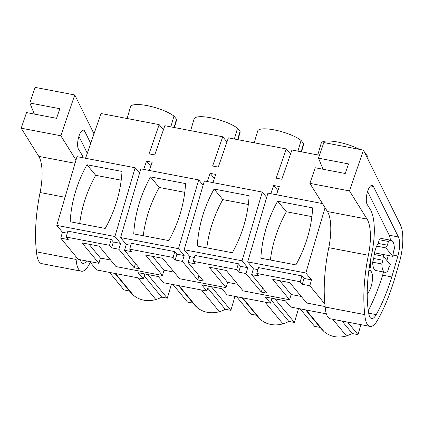 <?xml version="1.0" encoding="UTF-8"?>
<svg xmlns="http://www.w3.org/2000/svg" width="424" height="424" viewBox="0 0 424 424"><rect width="100%" height="100%" fill="white"/><g stroke="black" fill="none" stroke-linecap="round" stroke-linejoin="round"><path stroke-width="0.64" d="M56.779 225.388L114.925 236.502L135.155 167.761L77.009 156.647L56.779 225.388L62.461 232.267L60.733 238.134L78.265 259.366L98.909 263.315L100.451 258.073L89.024 244.235M319.479 155.274L291.94 150.011L281.838 179.241L276.183 178.16L286.285 148.93L228.382 137.864L218.281 167.093L212.625 166.012L222.727 136.782L164.825 125.716L154.723 154.946L149.068 153.864L159.17 124.635L101.023 113.526L85.553 158.279M326.353 313.855L290.652 307.029L285.437 300.844L265.254 296.986L270.47 303.171L227.094 294.881L221.879 288.696L201.697 284.838L206.907 291.023L163.537 282.734L158.322 276.549L138.139 272.69L143.349 278.875L96.64 269.95L89.538 261.523M193.259 261.322L195.358 263.866L188.092 262.477L189.82 256.61L184.138 249.731L204.368 180.99L262.276 192.056L242.04 260.797L247.722 267.677L240.456 266.288L238.357 263.744L194.982 255.455L193.259 261.322L236.629 269.611L238.728 272.155L245.994 273.544L261.306 292.083L264.131 292.624L266.961 293.164L251.649 274.625L258.916 276.013L256.817 273.469L300.187 281.759L302.286 284.303L309.796 285.739L324.848 303.966M188.092 262.477L203.403 281.017L197.748 279.935L198.999 275.685M129.696 249.174L131.8 251.718L124.534 250.33L126.257 244.463L120.58 237.583L140.81 168.842L198.713 179.909L178.483 248.649L184.164 255.529L176.898 254.14L174.799 251.596L131.424 243.307L129.696 249.174L173.072 257.463L175.17 260.007L182.437 261.396L197.748 279.935M124.534 250.33L139.846 268.869L134.191 267.788L135.442 263.537M114.925 236.502L120.607 243.381L113.341 241.993L111.242 239.449L67.867 231.16L66.139 237.027L109.514 245.316L111.613 247.86L118.879 249.248L134.191 267.788M66.139 237.027L68.237 239.571L60.733 238.134M98.909 263.315L82.055 242.904L99.152 246.169L116.012 266.579L162.472 275.462L145.612 255.052L162.715 258.317L179.569 278.727L226.029 287.61L209.17 267.2L226.273 270.464L243.127 290.875L289.587 299.757L272.733 279.347L289.831 282.612L306.685 303.022L325.134 306.552M62.461 232.267L67.273 233.184M105.216 228.446L70.183 221.752A132.463 119.658 -39.5 0 1 86.962 164.751L121.995 171.444A132.463 119.658 -39.5 0 1 105.216 228.446M135.155 167.761L139.56 173.093M149.354 170.475L152.195 162.254L149.37 161.714L146.54 161.173L143.699 169.393M212.912 182.622L215.752 174.402L210.097 173.321L207.262 181.541M276.469 194.77L279.31 186.549L276.485 186.009L273.66 185.468L270.819 193.689M163.42 129.781L159.17 124.635M173.04 284.552L187.493 302.058L192.994 303.107M208.354 286.11L206.907 291.023M211.322 286.677L230.868 310.347L234.976 296.387M236.597 296.699L251.05 314.205L256.552 315.255M271.911 298.257L270.47 303.171M274.879 298.825L294.426 322.494L298.533 308.534M300.155 308.847L314.613 326.353L320.109 327.402M325.054 207.702L305.842 272.992L311.523 279.866L309.796 285.739M289.587 299.757L291.129 294.516L279.697 280.677M226.029 287.61L227.571 282.368L216.139 268.53M162.472 275.462L164.014 270.221L152.582 256.382M144.796 273.962L143.349 278.875M147.764 274.529L167.31 298.199L171.418 284.239M261.306 292.083L262.557 287.832M262.276 192.056L266.675 197.388M245.994 273.544L247.722 267.677M273.66 185.468L277.906 190.614M240.456 266.288L238.728 272.155M238.357 263.744L236.629 269.611M189.82 256.61L194.388 257.479M198.713 179.909L203.117 185.24M182.437 261.396L184.164 255.529M210.097 173.321L214.348 178.467M176.898 254.14L175.17 260.007M174.799 251.596L173.072 257.463M126.257 244.463L130.831 245.332M118.879 249.248L120.607 243.381M146.54 161.173L150.79 166.319M113.341 241.993L111.613 247.86M111.242 239.449L109.514 245.316M256.817 273.469L258.545 267.602L301.914 275.892L304.013 278.436L311.523 279.866M304.013 278.436L302.286 284.303M301.914 275.892L300.187 281.759M251.649 274.625L253.377 268.758L257.946 269.627M322.473 203.562L267.926 193.137L247.696 261.878L253.377 268.758M86.962 164.751L95.681 175.303A132.463 119.658 -39.5 0 0 79.691 223.57M95.681 175.303L121.206 180.184M286.677 165.233L286.02 167.136M290.535 154.076L286.285 148.93M223.119 153.085L222.462 154.988M226.978 141.929L222.727 136.782M159.562 140.938L158.905 142.84M170.798 126.861L173.957 116.128A23.961 6.159 16.4 0 0 148.877 105.974A23.961 6.159 16.4 0 0 130.55 106.747L127.089 118.508M178.536 285.601L194.234 304.612A26.41 23.855 -39.5 0 0 197.006 307.405A26.028 23.516 -39.5 0 0 219.388 311.682A26.41 23.855 -39.5 0 0 225.245 309.271L230.868 310.347M207.765 288.108L225.245 309.271M242.093 297.749L257.792 316.76A26.41 23.855 -39.5 0 0 260.564 319.553A26.028 23.516 -39.5 0 0 282.946 323.83A26.41 23.855 -39.5 0 0 288.802 321.419L294.426 322.494M271.328 300.256L288.802 321.419M342.009 321.032L352.36 333.566L357.983 334.642L360.925 324.646M352.36 333.566L346.503 335.978C337.954 338.251 330.497 336.82 324.121 331.701L321.35 328.907L305.656 309.896M347.632 322.108L357.983 334.642M247.696 261.878L305.842 272.992M295.888 264.889L260.861 258.195A132.463 119.658 -39.5 0 1 277.635 201.193L312.668 207.887A132.463 119.658 -39.5 0 1 295.888 264.889M374.207 254.517L383.381 256.271A13.563 4.659 -79.2 0 0 382.925 260.262L373.751 258.507A13.563 4.659 -79.2 0 1 375.055 250.679A13.563 4.659 -79.2 0 1 378.187 243.418L387.366 245.173A13.563 4.659 -79.2 0 0 385.851 247.886L376.671 246.132M387.366 245.173L388.453 241.473A16.276 5.592 100.8 0 1 391.161 240.318A16.276 5.592 100.8 0 1 394.384 248.649L393.292 252.349A13.563 4.659 -79.2 0 1 392.836 256.345L374.524 252.847M383.381 256.271L390.366 264.73A13.563 4.659 -79.2 0 1 388.85 267.438L387.759 271.143A16.276 5.592 100.8 0 1 385.05 272.293L375.876 270.538A16.276 5.592 -79.2 0 1 372.659 262.212L381.833 263.966A16.276 5.592 100.8 0 0 385.05 272.293M368.742 271.328A11.755 4.039 -79.2 0 1 370.179 270.925A11.755 4.039 -79.2 0 1 371.186 286.359A11.755 4.039 -79.2 0 1 367.211 293.615M109.482 272.404L123.935 289.91L129.437 290.959M144.208 275.96L161.687 297.123A26.41 23.855 140.5 0 1 155.831 299.535A26.028 23.516 140.5 0 1 133.449 295.258A26.41 23.855 140.5 0 1 130.677 292.465L114.978 273.454M161.687 297.123L167.31 298.199M184.138 249.731L242.04 260.797M232.331 252.741L197.303 246.047A132.463 119.658 -39.5 0 1 214.078 189.046L249.111 195.74A132.463 119.658 -39.5 0 1 232.331 252.741M120.58 237.583L178.483 248.649M168.773 240.594L133.74 233.9A132.463 119.658 -39.5 0 1 150.52 176.898L185.553 183.592A132.463 119.658 -39.5 0 1 168.773 240.594M297.918 151.156L301.077 140.423A23.961 6.159 16.4 0 0 275.998 130.269A23.961 6.159 16.4 0 0 257.665 131.043L254.209 142.803M234.355 139.008L237.514 128.276A23.961 6.159 16.4 0 0 212.435 118.121A23.961 6.159 16.4 0 0 194.107 118.895L190.646 130.656M317.767 154.951L321.228 143.19A23.961 6.159 16.4 0 1 335.601 141.669A23.961 6.159 16.4 0 1 359.584 149.391M174.047 127.481L176.49 119.192L173.957 116.128M174.386 127.545L176.522 120.278A23.961 6.159 -163.6 0 0 176.49 119.192M237.61 139.629L240.048 131.339A23.961 6.159 16.4 0 1 240.079 132.426L237.944 139.692M240.048 131.339L237.514 128.276M301.167 151.776L303.605 143.487A23.961 6.159 16.4 0 1 303.642 144.573L301.501 151.84M303.605 143.487L301.077 140.423M366.792 156.891L367.163 155.635A23.961 6.159 16.4 0 1 367.2 156.721L367.014 157.341M367.163 155.635L364.688 152.64M277.635 201.193L286.354 211.746A132.463 119.658 -39.5 0 0 270.364 260.013M286.354 211.746L311.884 216.627M385.851 247.886L392.836 256.345M378.187 243.418L379.279 239.719L388.453 241.473M379.279 239.719A16.276 5.592 -79.2 0 1 381.987 238.569L391.161 240.318M382.925 260.262L381.833 263.966M373.751 258.507L372.659 262.212M214.078 189.046L222.796 199.598A132.463 119.658 -39.5 0 0 206.806 247.865M222.796 199.598L248.326 204.479M150.52 176.898L159.239 187.45A132.463 119.658 -39.5 0 0 143.248 235.718M159.239 187.45L184.763 192.332M74.767 94.955L35.144 87.381L29.812 102.99L59.837 108.73L56.562 118.317L26.532 112.577L21.2 128.186L60.818 135.76L74.767 94.955L94.011 133.82M90.301 262.424A103.981 35.717 -79.2 0 1 88.674 265.323A24.412 8.385 -79.2 0 1 84.201 270.544A26.638 9.148 -79.2 0 1 81.318 271.206L41.695 263.633A26.638 9.148 -79.2 0 1 36.512 251.867A81.376 27.952 -79.2 0 1 40.089 192.501A36.167 12.423 -79.2 0 0 38.759 156.355L21.2 128.186M34.376 114.077L29.812 102.99M75.997 160.102L60.818 135.76M81.318 271.206A26.638 9.148 -79.2 0 1 76.129 259.44A81.376 27.952 -79.2 0 1 75.79 256.366M83.279 157.845A44.001 15.11 -79.2 0 0 81.567 154.182L78.557 149.359A10.224 3.514 -79.2 0 1 78.504 137.747A10.224 3.514 -79.2 0 1 83.48 130.131A10.224 3.514 -79.2 0 1 84.556 130.99A10.224 3.514 -79.2 0 1 84.731 131.297L90.71 143.37M86.591 260.956A15.412 5.295 -79.2 0 1 82.897 263.389A15.412 5.295 -79.2 0 1 80.353 259.764M76.129 259.44L36.512 251.867M78.912 136.321L87.291 153.255M323.056 169.25L318.493 158.163L323.825 142.554L363.447 150.128L400.426 224.826A31.646 10.87 -79.2 0 1 399.355 262.424L394.346 279.697A28.933 9.938 -79.2 0 1 393.594 282.146L392.571 285.262A103.981 35.717 -79.2 0 1 377.355 320.502A24.412 8.385 -79.2 0 1 372.882 325.717A26.638 9.148 -79.2 0 1 369.998 326.379A26.638 9.148 -79.2 0 1 364.815 314.613A81.376 27.952 -79.2 0 1 368.387 255.248L328.77 247.68A81.376 27.952 -79.2 0 0 325.192 307.04A26.638 9.148 -79.2 0 0 330.376 318.811L369.998 326.379M363.447 150.128L349.503 190.933L367.062 219.102L327.445 211.534A36.167 12.423 -79.2 0 1 328.77 247.68M327.445 211.534L309.88 183.359L349.503 190.933M318.493 158.163L348.517 163.903L345.242 173.49L315.218 167.75L309.88 183.359M367.062 219.102A36.167 12.423 -79.2 0 1 368.387 255.248M373.411 186.475L398.417 236.979A16.027 5.507 -79.2 0 1 397.871 256.022L391.813 276.93A103.981 35.717 -79.2 0 1 376.205 314.645A15.412 5.295 -79.2 0 1 371.578 318.562A15.412 5.295 -79.2 0 1 368.875 314.184A72.637 24.947 -79.2 0 1 371.636 254.389A44.001 15.11 -79.2 0 0 370.247 209.355L367.237 204.532A10.224 3.514 -79.2 0 1 367.184 192.925A10.224 3.514 -79.2 0 1 372.161 185.304A10.224 3.514 -79.2 0 1 373.242 186.163A10.224 3.514 -79.2 0 1 373.411 186.475L370.565 185.929M364.815 314.613L325.192 307.04M367.592 191.494L389.243 235.225A16.027 5.507 -79.2 0 1 390.377 240.169M388.342 255.487L386.889 260.516M383.556 272.007L382.639 275.176A103.981 35.717 -79.2 0 1 368.281 310.596M391.813 276.93L382.639 275.176M371.334 271.779A12.206 4.192 -79.2 0 0 370.205 270.523A2.263 0.774 -79.2 0 1 370.237 267.714L369.267 267.528M370.237 267.714A2.263 0.774 -79.2 0 0 370.491 265.806A21.984 7.553 -79.2 0 1 370.65 259.303M383.656 254.591A13.563 4.659 -79.2 0 1 383.338 256.26M370.205 270.523L368.88 270.268M291.129 294.516L301.257 296.45M227.571 282.368L237.7 284.303M164.014 270.221L174.142 272.155M100.451 258.073L110.585 260.007M179.092 285.707L197.006 307.405M201.469 289.984L219.388 311.682M242.65 297.855L260.564 319.553M265.026 302.132L282.946 323.83M306.208 310.002L324.121 331.701M332.692 319.251L346.503 335.978M115.529 273.56L133.449 295.258M137.911 277.837L155.831 299.535M65.052 197.277L40.089 192.501M75.053 163.293L38.759 156.355M84.731 131.297L81.885 130.756M398.417 236.979L389.243 235.225M397.871 256.022L393.022 255.094M376.205 314.645L368.695 313.214M370.491 265.806L369.558 265.625M370.179 270.925L368.827 270.671"/></g></svg>
